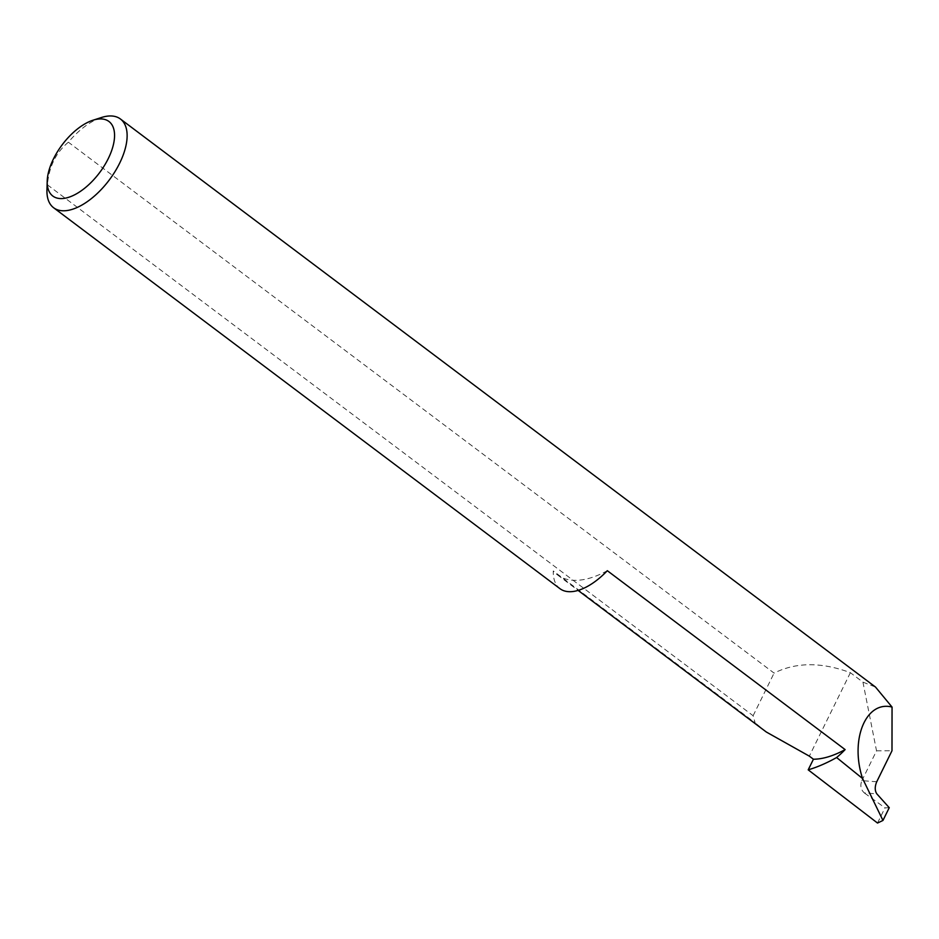 <?xml version="1.0" encoding="UTF-8"?>
<svg xmlns="http://www.w3.org/2000/svg" width="939" height="939" viewBox="0 0 939 939"><rect width="100%" height="100%" fill="white"/><g stroke="black" fill="none" stroke-linecap="round" stroke-linejoin="round"><path stroke-width="0.7" stroke-dasharray="4.7 3.52" d="M607.322 570.701A100.708 50.354 127 0 1 575.63 580.337A100.708 50.354 127 0 1 557.39 574.832A100.708 50.354 127 0 1 553.282 570.959A55.542 27.771 -53 0 0 559.973 588.683M46.95 189.983A55.542 27.771 127 0 1 47.419 184.83C49.028 166.59 56.023 152.388 68.383 142.212A55.542 27.771 127 0 1 101.471 117.504M876.733 781.764L861.861 780.661C859.995 785.532 860.793 789.617 864.267 792.88L876.873 793.889M861.861 780.661L876.533 750.836L862.941 682.137L850.382 672.688C821.531 661.948 796.096 662.089 774.076 673.099L68.383 142.212M862.941 682.137L875.5 687.055M47.419 184.83L753.113 715.718L755.12 722.795L553.282 570.959M876.533 750.836L891.991 750.754M889.245 807.693L884.984 807.869L864.373 792.962M877.519 823.045L884.984 807.869M850.382 672.688L809.324 756.141M766.33 732.021L755.12 722.795M753.113 715.718L774.076 673.099M557.39 574.832L578.119 590.42"/><path stroke-width="1.41" d="M93.008 120.215A46.657 23.322 -53 0 0 47.208 181.098A46.657 23.322 -53 0 0 61.27 198.587A46.657 23.322 -53 0 0 108.255 158.621A46.657 23.322 -53 0 0 100.473 118.924A46.657 23.322 -53 0 0 93.008 120.215L101.471 117.504A55.542 27.771 127 0 1 110.356 115.955A55.542 27.771 127 0 1 120.415 118.995A55.542 27.771 127 0 1 114.875 171.79A55.542 27.771 127 0 1 63.688 210.794A55.542 27.771 127 0 1 53.64 207.765L559.973 588.683A55.542 27.771 -53 0 0 570.032 591.711A55.542 27.771 -53 0 0 607.322 570.701L845.123 749.592A100.708 50.354 127 0 1 813.42 759.228L809.324 756.141L766.33 732.021L578.119 590.42M53.64 207.765A55.542 27.771 127 0 1 46.95 189.983L47.208 181.098M882.965 820.451L889.245 807.693L876.803 793.819C874.749 790.65 874.725 786.636 876.733 781.764L891.991 750.754L892.05 707.067C865.946 700.283 849.713 739.639 862.577 778.537L836.614 757.527A157.059 78.524 127 0 1 808.197 769.839L877.519 823.045L882.965 820.451L862.577 778.537M845.123 749.592A55.542 27.771 127 0 1 836.614 757.527M120.415 118.995L875.5 687.055L892.05 707.067M808.197 769.839L813.42 759.228"/></g></svg>
